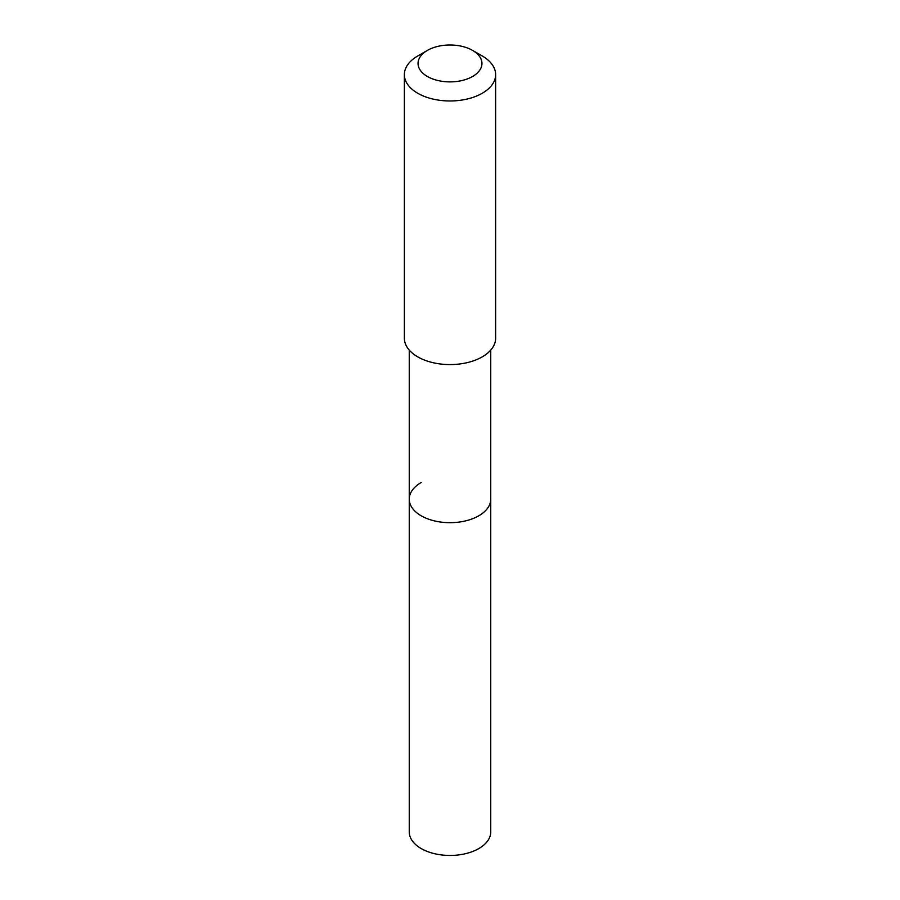 <?xml version="1.0" encoding="UTF-8"?>
<svg xmlns="http://www.w3.org/2000/svg" width="900" height="900" viewBox="0 0 900 900"><rect width="100%" height="100%" fill="white"/><g stroke="black" fill="none" stroke-linecap="round" stroke-linejoin="round"><path stroke-width="1.35" d="M409.252 350.089L409.252 831.926A40.748 23.524 0 0 0 434.407 853.661A40.748 23.524 0 0 0 478.811 848.565A40.748 23.524 0 0 0 490.748 831.926L490.748 499.151A40.748 23.524 180 0 1 478.811 515.779A40.748 23.524 180 0 1 434.407 520.886A40.748 23.524 180 0 1 409.252 499.151A40.748 23.524 180 0 1 421.189 482.512M409.252 499.151A40.748 23.524 0 0 0 434.407 520.886A40.748 23.524 0 0 0 478.811 515.779A40.748 23.524 0 0 0 490.748 499.151L490.748 350.089M404.37 74.621L404.37 338.231A45.63 26.348 0 0 0 432.54 362.576A45.63 26.348 0 0 0 482.265 356.861A45.63 26.348 0 0 0 495.63 338.231L495.63 74.621A45.63 26.348 180 0 1 482.265 93.251A45.63 26.348 180 0 1 432.54 98.966A45.63 26.348 180 0 1 404.37 74.621A45.63 26.348 180 0 1 417.735 55.991L427.41 50.4A31.939 18.439 180 0 1 472.59 50.4A31.939 18.439 180 0 1 472.59 76.478A31.939 18.439 180 0 1 427.41 76.489A31.939 18.439 180 0 1 427.41 50.4L417.735 55.991M472.59 50.4L482.265 55.991A45.63 26.348 180 0 1 495.63 74.621"/></g></svg>
